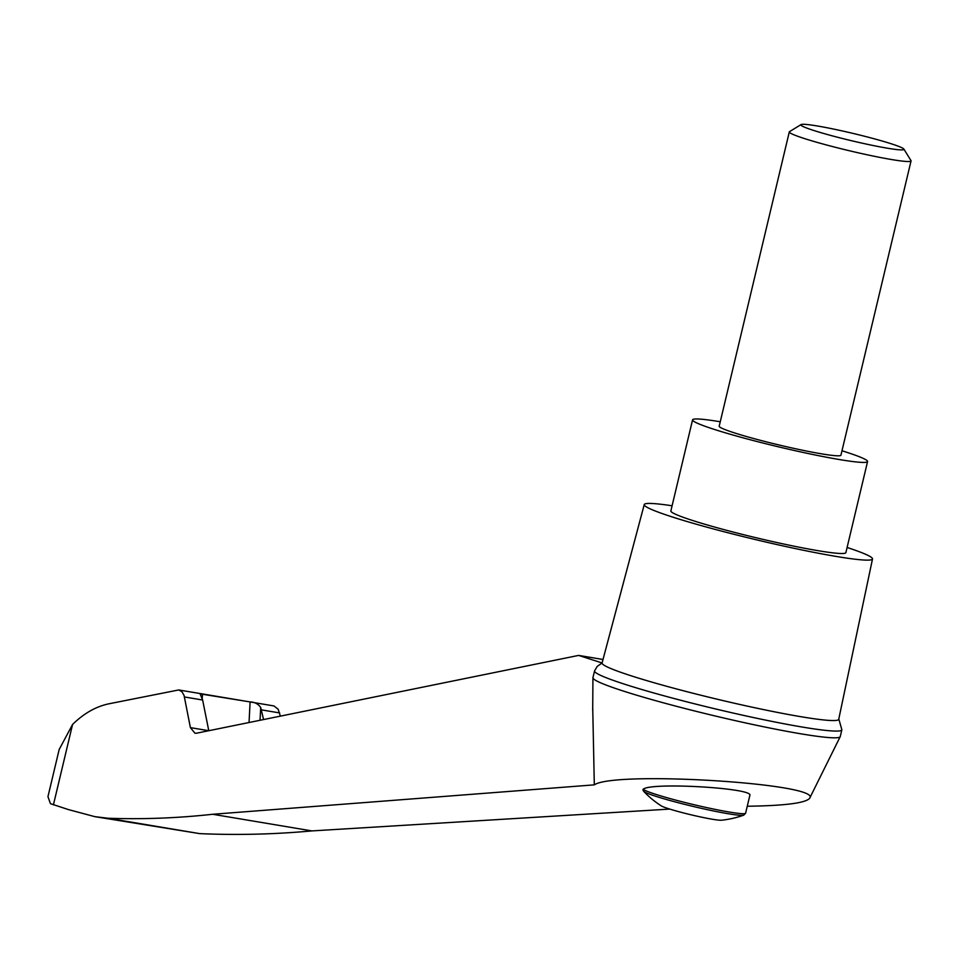 <?xml version="1.0" encoding="UTF-8"?>
<svg xmlns="http://www.w3.org/2000/svg" width="959" height="959" viewBox="0 0 959 959"><rect width="100%" height="100%" fill="white"/><g stroke="black" fill="none" stroke-linecap="round" stroke-linejoin="round"><path stroke-width="1.44" d="M747.265 806.243C784.858 805.716 805.656 803.055 809.648 798.272C822.726 783.551 614.587 770.592 594.316 784.858L212.67 814.275L311.879 830.914L669.73 809.084M838.801 718.974L841.858 729.751A127.103 8.955 -166.6 0 1 841.846 729.835L840.252 736.572A127.103 8.955 -166.6 0 1 840.192 736.704A127.103 8.955 -166.6 0 1 714.527 715.822A127.103 8.955 -166.6 0 1 592.938 677.797A127.103 8.955 -166.6 0 1 592.95 677.653L594.556 670.916A127.103 8.955 -166.6 0 1 594.58 670.844L597.205 666.409L602.084 662.969L578.625 655.405L603.007 659.492M592.722 707.598L594.316 784.858M212.67 814.275C177.559 818.135 142.639 819.454 107.911 818.231L94.869 816.66L199.688 833.623C236.921 835.253 274.322 834.354 311.879 830.914M280.364 716.145L278.182 709.276L274.01 705.956L178.734 689.953L181.91 691.691L184.056 695.407L190.397 727.629L208.774 730.71L202.637 700.022L200.107 693.872L250.107 701.928C254.662 702.048 258.199 703.906 260.704 707.514L263.569 719.562M190.397 727.629L194.977 733.239L196.559 733.203L578.625 655.405M642.878 789.844L643.657 791.295A93.862 93.862 0 0 0 661.242 805.86A31.587 2.23 13.4 0 0 690.948 814.778A31.587 2.23 13.4 0 0 721.492 820.221A93.862 93.862 0 0 0 743.752 815.138L745.611 813.172A52.793 3.716 13.4 0 1 696.678 805.332A52.793 3.716 13.4 0 1 643.201 789.257C650.502 782.005 754.397 788.046 749.83 795.467L745.611 813.172M643.693 790.6L643.201 789.257M847.097 547.469A117.334 8.259 -166.6 0 1 872.51 558.953L838.717 719.346A121.625 8.571 -166.6 0 1 801.065 716.733A121.625 8.571 -166.6 0 1 672.211 687.795A121.625 8.571 -166.6 0 1 602.084 662.969L644.244 504.578A117.334 8.259 -166.6 0 1 672.091 505.777M872.51 558.953A117.334 8.259 -166.6 0 1 836.188 556.436A117.334 8.259 -166.6 0 1 711.854 528.517A117.334 8.259 -166.6 0 1 644.244 504.578M94.869 816.66L68.545 809.624L50.443 803.666L47.95 796.641L59.182 749.47L72.572 724.441C84.068 713.208 96.332 706.304 109.374 703.714L178.734 689.953M841.99 450.778A89.954 6.341 -166.6 0 1 867.571 461.543A89.954 6.341 -166.6 0 1 839.724 459.601A89.954 6.341 -166.6 0 1 744.484 438.215A89.954 6.341 -166.6 0 1 692.566 419.85A89.954 6.341 -166.6 0 1 720.257 421.768M911.05 160.908L840.935 455.201A62.575 4.411 -166.6 0 1 821.575 453.847A62.575 4.411 -166.6 0 1 755.308 438.97A62.575 4.411 -166.6 0 1 719.202 426.192L789.305 131.91A62.575 4.411 13.4 0 0 849.159 150.695A62.575 4.411 13.4 0 0 911.05 160.908A62.575 4.411 13.4 0 0 910.966 160.573L903.869 149.089A52.973 3.728 13.4 0 0 890.108 143.418A52.973 3.728 13.4 0 0 835.637 129.501A52.973 3.728 13.4 0 0 801.053 124.586A52.973 3.728 13.4 0 0 851.532 140.721A52.973 3.728 13.4 0 0 903.869 149.089M867.571 461.543L845.874 552.624A89.954 6.341 -166.6 0 1 818.027 550.682A89.954 6.341 -166.6 0 1 722.786 529.296A89.954 6.341 -166.6 0 1 670.868 510.931L692.566 419.85M801.053 124.586L789.533 131.635A62.575 4.411 13.4 0 0 789.305 131.91M841.846 729.835A127.103 8.955 -166.6 0 1 716.133 709.085A127.103 8.955 -166.6 0 1 594.556 670.916M107.911 818.231L199.688 833.623M184.464 696.965L202.637 700.022M643.657 791.295A51.75 3.644 13.4 0 0 692.949 806.387A51.75 3.644 13.4 0 0 743.752 815.138M53.416 804.853L72.572 724.441M202.469 693.932L202.241 698.476M260.704 707.514L260.045 720.281M250.107 701.928L249.04 722.523M261.471 709.876L279.644 712.933M809.648 798.272L840.192 736.704M592.698 710.535L592.938 677.797"/></g></svg>
